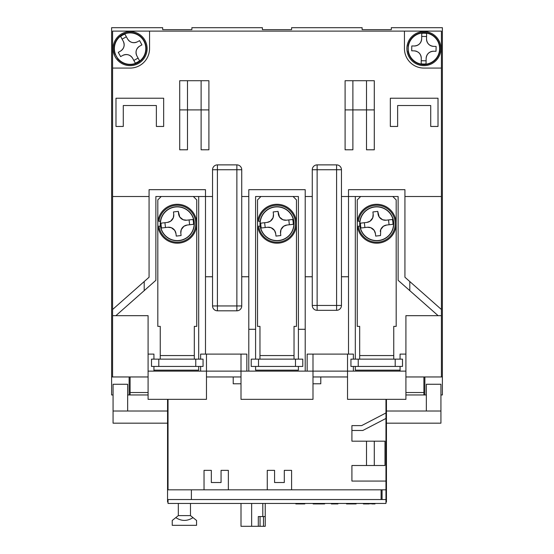 <?xml version="1.0" encoding="UTF-8"?>
<svg xmlns="http://www.w3.org/2000/svg" width="554" height="554" viewBox="0 0 554 554"><rect width="100%" height="100%" fill="white"/><g stroke="black" fill="none" stroke-linecap="round" stroke-linejoin="round"><path stroke-width="0.83" d="M385.965 477.167L386.45 477.167L386.45 399.337M423.907 376.962L423.907 394.96L405.909 394.96L424.876 394.96L424.876 376.962M405.909 376.962L442.39 376.962L442.39 27.7L391.311 27.7L391.311 29.646L362.129 29.646L362.129 27.7L291.591 27.7L291.591 29.646L262.409 29.646L262.409 27.7L191.871 27.7L191.871 29.646L162.689 29.646L162.689 27.7L111.61 27.7L111.61 376.962L112.587 376.962L112.587 309.499L149.068 277.242L149.068 189.683L205.492 189.683L205.492 196.497L212.549 196.497M129.124 376.962L129.124 394.96L148.091 394.96L130.093 394.96L130.093 392.53L148.091 392.53M167.55 399.337L167.55 499.549L168.035 499.549L168.035 503.441L385.965 503.441L385.965 499.549L168.035 499.549M381.097 489.819L191.386 489.819L191.386 499.549L381.097 499.549L381.097 489.819L385.965 489.819L385.965 481.059L351.915 481.059L351.915 465.499L384.988 465.499L384.988 441.171L351.915 441.171L351.915 425.611L361.637 425.611L385.965 412.959L385.965 418.443L362.828 430.472L351.915 430.472M385.965 501.979L386.45 501.979L386.45 499.549L385.965 499.549L385.965 489.819M129.124 394.96L127.662 394.96L129.124 394.96M113.071 394.96L111.61 394.96L111.61 376.962M442.39 376.962L442.39 394.96L440.929 394.96M426.338 394.96L424.876 394.96L426.338 394.96M386.45 499.549L386.45 477.167M267.27 489.819L267.27 470.36L274.569 470.36L274.569 482.52L284.299 482.52L284.299 470.36L291.591 470.36L291.591 489.819M441.413 376.962L441.413 31.107L112.587 31.107L112.587 309.499M385.965 412.959L385.965 399.337M168.035 399.337L168.035 489.819L191.386 489.819M130.093 376.962L130.093 392.53M115.883 315.669L155.875 280.31L155.875 196.497L205.492 196.497L205.492 354.103M305.212 196.497L312.269 196.497M341.451 196.497L348.508 196.497L348.508 354.103M404.932 196.497L441.413 196.497M441.413 68.073L423.907 68.073A19.459 19.459 0 0 1 404.448 48.614L404.448 31.107M149.552 31.107L149.552 48.614A19.459 19.459 0 0 1 130.093 68.073L112.587 68.073M112.587 196.497L149.068 196.497M241.731 196.497L248.788 196.497M198.685 366.436L198.685 370.155L153.929 370.155M441.413 309.499L404.932 277.242L404.932 189.683L348.508 189.683L348.508 196.497L398.125 196.497L398.125 280.31L409.801 290.635L409.801 281.543M438.117 315.669L409.801 290.635M400.071 370.155L355.315 370.155L355.315 366.436M305.212 371.125L305.212 189.683L248.788 189.683L248.788 371.125M255.595 366.436L255.595 370.155L298.405 370.155L298.405 366.436M298.405 359.144L298.405 196.497L255.595 196.497L255.595 359.144M212.549 276.758L205.492 276.758M248.788 276.758L241.731 276.758M198.685 196.497L198.685 359.144M355.315 359.144L355.315 196.497M312.269 276.758L305.212 276.758M348.508 276.758L341.451 276.758M144.199 290.635L144.199 281.543M397.634 126.45L397.634 105.53L430.714 105.53L430.714 126.45L438.013 126.45L438.013 98.231L390.341 98.231L390.341 126.45L397.634 126.45M123.286 126.45L123.286 105.53L156.367 105.53L156.367 126.45L163.659 126.45L163.659 98.231L115.987 98.231L115.987 126.45L123.286 126.45M352.884 109.907L352.884 80.725L366.506 80.725L366.506 149.795L374.289 149.795L374.289 109.907L345.1 109.907L345.1 149.795L352.884 149.795L352.884 109.907M366.506 80.725L374.289 80.725L374.289 109.907M352.884 80.725L345.1 80.725L345.1 109.907M241.731 305.947L241.731 169.739L236.87 169.739L236.87 305.947L241.731 305.947A4.861 4.861 0 0 1 236.87 310.808L236.87 305.947L217.41 305.947L217.41 169.739L236.87 169.739L236.87 164.877L217.41 164.877L217.41 169.739L212.549 169.739L212.549 305.947L217.41 305.947L217.41 310.808L236.87 310.808A4.861 4.861 0 0 0 241.731 305.947M341.451 305.455L341.451 169.739L336.59 169.739L336.59 305.455L341.451 305.455A4.861 4.861 0 0 1 336.59 310.323L336.59 305.455L317.13 305.455L317.13 169.739L336.59 169.739L336.59 164.877L317.13 164.877L317.13 169.739L312.269 169.739L312.269 305.455L317.13 305.455L317.13 310.323L336.59 310.323A4.861 4.861 0 0 0 341.451 305.455M179.711 109.907L179.711 149.795L187.494 149.795L187.494 80.725L179.711 80.725L179.711 109.907L201.116 109.907L201.116 149.795L208.9 149.795L208.9 109.907L201.116 109.907L201.116 80.725L208.9 80.725L208.9 109.907M255.595 329.291L248.788 329.291M305.212 329.291L298.405 329.291M187.494 80.725L201.116 80.725M236.87 164.877A4.861 4.861 0 0 1 241.731 169.739A4.861 4.861 0 0 0 236.87 164.877M212.549 169.739A4.861 4.861 0 0 1 217.41 164.877A4.861 4.861 0 0 0 212.549 169.739M217.41 310.808A4.861 4.861 0 0 1 212.549 305.947A4.861 4.861 0 0 0 217.41 310.808M336.59 164.877A4.861 4.861 0 0 1 341.451 169.739A4.861 4.861 0 0 0 336.59 164.877M312.269 169.739A4.861 4.861 0 0 1 317.13 164.877A4.861 4.861 0 0 0 312.269 169.739M317.13 310.323A4.861 4.861 0 0 1 312.269 305.455A4.861 4.861 0 0 0 317.13 310.323M385.965 418.443L385.965 481.059M204.031 489.819L204.031 470.36L211.33 470.36L211.33 482.52L221.06 482.52L221.06 470.36L228.359 470.36L228.359 489.819M366.506 441.171L366.506 465.499M374.289 441.171L374.289 465.499M382.073 489.819L382.073 499.549M363.41 503.441L363.41 503.925L364.068 503.925L364.068 503.441L374.109 503.925L374.109 503.441M304.783 503.441L304.783 503.925L295.836 503.925L295.836 503.441M324.623 503.441L324.623 503.925L323.972 503.925L323.972 503.441M321.791 503.441L321.791 503.925L323.972 503.925M314.693 503.441L314.693 503.925L321.791 503.925M313.162 503.441L313.162 503.925L314.693 503.925M337.919 503.441L337.919 503.925L331.368 503.925L331.368 503.441M356.118 503.441L356.118 503.925L346.52 503.925L346.52 503.441M364.941 503.925L369.116 503.925M374.982 503.441L374.982 503.925L372.122 503.925M364.068 503.925L369.137 503.925M158.797 359.144L158.797 366.436L151.498 366.436L151.498 359.144L203.062 359.144L203.062 366.436L195.763 366.436L195.763 359.144M160.251 359.144L160.251 355.557L194.309 355.557L194.309 359.144M161.228 196.497L157.821 199.897L157.821 326.375L160.251 326.375L160.251 355.557M194.309 355.557L194.309 326.375L196.739 326.375L196.739 199.897L193.332 196.497M158.797 366.436L195.763 366.436M258.517 359.144L258.517 366.436L251.218 366.436L251.218 359.144L302.782 359.144L302.782 366.436L295.483 366.436L295.483 359.144M259.971 359.144L259.971 355.557L294.029 355.557L294.029 359.144M260.948 196.497L257.541 199.897L257.541 326.375L259.971 326.375L259.971 355.557M294.029 355.557L294.029 326.375L296.459 326.375L296.459 199.897L293.052 196.497M258.517 366.436L295.483 366.436M358.237 359.144L358.237 366.436L350.938 366.436L350.938 359.144L402.502 359.144L402.502 366.436L395.203 366.436L395.203 359.144M359.691 359.144L359.691 355.557L393.749 355.557L393.749 359.144M360.668 196.497L357.261 199.897L357.261 326.375L359.691 326.375L359.691 355.557M393.749 355.557L393.749 326.375L396.179 326.375L396.179 199.897L392.772 196.497M358.237 366.436L395.203 366.436M175.798 517.616L172.239 520.462L172.239 525.331L196.559 525.331L196.559 520.462L193 517.616C187.266 521.321 181.532 521.321 175.798 517.616L178.319 515.601L190.479 515.601L193 517.616M178.319 503.441L178.319 515.601M190.479 503.441L190.479 515.601M241.004 503.441L241.004 526.3L251.641 526.3L251.641 503.441M251.641 526.3L258.303 526.3L258.303 516.57L262.797 516.57L262.797 503.441M260.048 516.57L260.048 526.3L258.303 526.3M265.228 503.441L265.228 526.3L263.482 526.3L263.482 516.57M265.228 516.57L262.797 516.57M263.482 526.3L260.048 526.3M167.55 499.549L167.55 501.979L168.035 501.979M167.55 411.013L127.662 411.013L127.662 384.261L113.071 384.261L113.071 423.173L167.55 423.173M386.45 423.173L440.929 423.173L440.929 384.261L426.338 384.261L426.338 411.013L386.45 411.013M127.662 411.013L113.071 411.013M440.929 411.013L426.338 411.013M411.698 50.809L411.795 45.947L414.226 45.996C418.651 45.636 421.13 43.247 421.663 38.842L421.774 33.358A15.408 15.408 0 0 1 426.635 33.448L426.525 38.939C426.892 43.364 429.274 45.843 433.678 46.377L436.109 46.425L436.019 51.287L433.581 51.238C429.156 51.598 426.677 53.987 426.144 58.392L426.04 63.876A15.408 15.408 0 0 1 421.172 63.786L421.282 58.295C420.922 53.87 418.54 51.39 414.129 50.857L411.698 50.809M439.71 48.925A15.81 15.81 0 0 0 424.212 32.811A15.81 15.81 0 0 0 408.097 48.309A15.81 15.81 0 0 0 423.595 64.423A15.81 15.81 0 0 0 439.71 48.925M426.144 58.592L426.144 58.392A7.299 7.299 0 0 1 433.581 51.238L433.782 51.245M426.04 63.876L426.095 60.822L421.234 60.725L421.179 63.731M436.019 51.287L436.06 48.856M421.774 33.358L421.712 36.412L426.573 36.509L426.525 38.939A7.299 7.299 0 0 0 433.678 46.377M426.573 36.509L426.635 33.503M414.025 45.989L414.226 45.996A7.299 7.299 0 0 0 421.663 38.842M411.795 45.947L411.747 48.378M421.234 60.725L421.282 58.295A7.299 7.299 0 0 0 418.131 52.152M416.864 51.446A7.299 7.299 0 0 0 414.129 50.857M408.284 46.183L408.035 46.183A16.052 16.052 0 0 1 432.626 35.137A16.052 16.052 0 0 1 432.626 62.096A16.052 16.052 0 0 1 408.035 51.051L408.284 51.051M440.929 48.614A17.029 17.029 0 0 0 423.907 31.592A17.029 17.029 0 0 0 406.878 48.614A17.029 17.029 0 0 0 423.907 65.642A17.029 17.029 0 0 0 440.929 48.614M123.175 41.093L123.272 41.266A7.299 7.299 0 0 1 120.398 51.176L118.265 52.346L120.613 56.612L118.265 52.346L120.398 51.176C124.054 48.655 125.01 45.352 123.272 41.266L120.627 36.46A15.408 15.408 0 0 1 124.892 34.113L127.538 38.919C130.058 42.575 133.362 43.531 137.447 41.792L139.58 40.622L141.921 44.888L139.795 46.058C136.139 48.579 135.183 51.882 136.914 55.968L139.56 60.774A15.408 15.408 0 0 1 135.301 63.121L132.655 58.315C130.135 54.659 126.831 53.703 122.746 55.435L120.793 56.515M143.943 40.996A15.81 15.81 0 0 0 122.476 34.764A15.81 15.81 0 0 0 116.243 56.238A15.81 15.81 0 0 0 137.717 62.47A15.81 15.81 0 0 0 143.943 40.996M139.56 60.774L138.091 58.101L133.826 60.441L135.301 63.121M139.58 40.622L141.921 44.888L139.795 46.058A7.299 7.299 0 0 0 136.914 55.968M128.306 40.054A7.299 7.299 0 0 0 137.447 41.792M127.538 38.919L124.913 34.154M120.627 36.46L122.102 39.133L126.36 36.793M133.826 60.441L132.655 58.315A7.299 7.299 0 0 0 122.746 55.435M115.343 54.306L115.135 54.43A16.052 16.052 0 0 1 130.924 32.589A16.052 16.052 0 0 1 144.379 55.94A16.052 16.052 0 0 1 117.559 58.648L117.773 58.523M144.85 40.117A17.029 17.029 0 0 0 121.596 33.863A17.029 17.029 0 0 0 115.343 57.117A17.029 17.029 0 0 0 138.597 63.371A17.029 17.029 0 0 0 144.85 40.117M161.602 227.992L167.897 227.265L161.602 227.992A16.246 16.246 0 0 1 161.048 223.158L167.336 222.431L161.048 223.158M186.864 220.18L192.958 219.481A16.246 16.246 0 0 1 193.512 224.315L187.224 225.035L193.512 224.315M183.949 226.254L187.224 225.035A7.299 7.299 0 0 0 183.949 226.254L181.255 229.654A7.299 7.299 0 0 1 183.949 226.254M180.812 233.123L181.255 229.654A7.299 7.299 0 0 0 180.812 233.123L181.089 235.54L176.255 236.094L175.978 233.677A7.299 7.299 0 0 0 174.759 230.402L175.978 233.677L176.255 236.094M167.897 227.265L171.359 227.708A7.299 7.299 0 0 1 174.759 230.402L171.359 227.708A7.299 7.299 0 0 0 167.897 227.265M194.191 221.787A17.029 17.029 0 0 0 175.327 206.822A17.029 17.029 0 0 0 160.369 225.686A17.029 17.029 0 0 0 179.233 240.651A17.029 17.029 0 0 0 194.191 221.787M170.611 221.212L167.336 222.431A7.299 7.299 0 0 0 170.611 221.212L173.305 217.812A7.299 7.299 0 0 1 170.611 221.212M173.748 214.35L173.305 217.812A7.299 7.299 0 0 0 173.748 214.35L173.471 211.933L178.305 211.379L178.582 213.789A7.299 7.299 0 0 0 179.801 217.064L178.305 211.379L173.471 211.933M186.663 220.208L183.201 219.765A7.299 7.299 0 0 1 179.801 217.064L183.201 219.765A7.299 7.299 0 0 0 186.663 220.208M192.958 219.481L189.08 219.924L189.641 224.758M165.48 227.542L164.919 222.708M160.431 221.302L158.956 221.302A18.483 18.483 0 0 1 187.217 208.152A18.483 18.483 0 0 1 187.217 239.321A18.483 18.483 0 0 1 158.956 226.171L160.431 226.171M196.739 223.733A19.459 19.459 0 0 0 177.28 204.281A19.459 19.459 0 0 0 157.821 223.733A19.459 19.459 0 0 0 177.28 243.192A19.459 19.459 0 0 0 196.739 223.733M267.617 227.265L271.079 227.708A7.299 7.299 0 0 0 267.617 227.265L261.322 227.992A16.246 16.246 0 0 1 260.768 223.158L267.056 222.431L260.768 223.158M286.584 220.18L292.678 219.481A16.246 16.246 0 0 1 293.232 224.315L286.944 225.035L293.232 224.315M283.669 226.254L286.944 225.035A7.299 7.299 0 0 0 283.669 226.254L280.975 229.654A7.299 7.299 0 0 1 283.669 226.254M280.553 233.317L280.975 229.654A7.299 7.299 0 0 0 280.532 233.123L280.809 235.54L275.975 236.094L275.698 233.677A7.299 7.299 0 0 0 274.479 230.402L275.698 233.677L275.975 236.094M293.911 221.787A17.029 17.029 0 0 0 275.047 206.822A17.029 17.029 0 0 0 260.089 225.686A17.029 17.029 0 0 0 278.953 240.651A17.029 17.029 0 0 0 293.911 221.787M270.331 221.212L267.056 222.431A7.299 7.299 0 0 0 270.331 221.212L273.025 217.812A7.299 7.299 0 0 1 270.331 221.212M273.468 214.35L273.025 217.812A7.299 7.299 0 0 0 273.468 214.35L273.191 211.933L278.025 211.379L278.302 213.789A7.299 7.299 0 0 0 279.521 217.064L278.025 211.379L273.191 211.933M286.383 220.208L282.921 219.765A7.299 7.299 0 0 1 279.521 217.064L282.921 219.765A7.299 7.299 0 0 0 286.383 220.208M271.079 227.708A7.299 7.299 0 0 1 274.479 230.402L271.079 227.708M292.678 219.481L288.8 219.924L289.361 224.758M261.322 227.992L265.2 227.542L264.639 222.708M260.151 221.302L258.676 221.302A18.483 18.483 0 0 1 286.937 208.152A18.483 18.483 0 0 1 286.937 239.321A18.483 18.483 0 0 1 258.676 226.171L260.151 226.171M296.459 223.733A19.459 19.459 0 0 0 277 204.281A19.459 19.459 0 0 0 257.541 223.733A19.459 19.459 0 0 0 277 243.192A19.459 19.459 0 0 0 296.459 223.733M361.042 227.992L367.337 227.265L361.042 227.992A16.246 16.246 0 0 1 360.488 223.158L366.776 222.431L360.488 223.158M386.103 220.208L382.641 219.765A7.299 7.299 0 0 0 386.103 220.208L392.398 219.481A16.246 16.246 0 0 1 392.952 224.315L386.664 225.035L392.952 224.315M383.389 226.254L386.664 225.035A7.299 7.299 0 0 0 383.389 226.254L380.695 229.654A7.299 7.299 0 0 1 383.389 226.254M375.695 236.094L375.418 233.677L375.695 236.094L380.529 235.54L380.695 229.654A7.299 7.299 0 0 0 380.259 231.385M374.199 230.402L375.418 233.677A7.299 7.299 0 0 0 374.199 230.402L370.799 227.708A7.299 7.299 0 0 1 374.199 230.402M367.337 227.265L370.799 227.708A7.299 7.299 0 0 0 367.337 227.265M393.631 221.787A17.029 17.029 0 0 0 374.767 206.822A17.029 17.029 0 0 0 359.809 225.686A17.029 17.029 0 0 0 378.673 240.651A17.029 17.029 0 0 0 393.631 221.787M370.051 221.212L366.776 222.431A7.299 7.299 0 0 0 370.051 221.212L372.745 217.812A7.299 7.299 0 0 1 370.051 221.212M373.167 214.149L372.745 217.812A7.299 7.299 0 0 0 373.188 214.35L372.911 211.933L377.745 211.379L378.022 213.789A7.299 7.299 0 0 0 379.241 217.064L377.745 211.379L372.911 211.933M392.398 219.481L388.52 219.924L389.081 224.758M382.641 219.765A7.299 7.299 0 0 1 379.241 217.064L382.641 219.765M364.92 227.542L364.359 222.708M359.871 221.302L358.396 221.302A18.483 18.483 0 0 1 386.657 208.152A18.483 18.483 0 0 1 386.657 239.321A18.483 18.483 0 0 1 358.396 226.171L359.871 226.171M396.179 223.733A19.459 19.459 0 0 0 376.72 204.281A19.459 19.459 0 0 0 357.261 223.733A19.459 19.459 0 0 0 376.72 243.192A19.459 19.459 0 0 0 396.179 223.733M347.531 376.962L312.996 376.962M241.004 376.962L206.469 376.962M148.091 376.962L112.587 376.962M241.004 383.777L233.22 383.777L233.22 376.962M320.78 376.962L320.78 383.777L312.996 383.777M200.631 359.144L200.631 354.103L206.469 354.103L206.469 399.337L148.091 399.337L148.091 315.669L112.587 315.669M307.158 371.125L307.158 354.103L312.996 354.103L312.996 399.337L241.004 399.337L241.004 371.125L148.091 371.125M441.413 315.669L405.909 315.669L405.909 399.337L347.531 399.337L347.531 371.125L241.004 371.125L241.004 354.103L206.469 354.103M405.909 371.125L347.531 371.125L347.531 354.103L353.369 354.103L353.369 359.144M153.929 359.144L153.929 354.103L148.091 354.103M153.929 366.436L153.929 371.125M200.631 371.125L200.631 366.436M246.842 371.125L246.842 354.103L241.004 354.103M312.996 354.103L347.531 354.103M353.369 366.436L353.369 371.125M400.071 359.144L400.071 354.103L405.909 354.103M400.071 371.125L400.071 366.436M423.907 392.53L405.909 392.53M439.606 48.925A15.706 15.706 0 0 1 423.595 64.319A15.706 15.706 0 0 1 408.201 48.309A15.706 15.706 0 0 1 424.212 32.915A15.706 15.706 0 0 1 439.606 48.925M143.853 41.044A15.706 15.706 0 0 1 137.669 62.38A15.706 15.706 0 0 1 116.333 56.189A15.706 15.706 0 0 1 122.524 34.854A15.706 15.706 0 0 1 143.853 41.044M194.018 221.808A16.849 16.849 0 0 1 179.212 240.471A16.849 16.849 0 0 1 160.542 225.665A16.849 16.849 0 0 1 175.348 207.002A16.849 16.849 0 0 1 194.018 221.808M293.738 221.808A16.849 16.849 0 0 1 278.932 240.471A16.849 16.849 0 0 1 260.262 225.665A16.849 16.849 0 0 1 275.068 207.002A16.849 16.849 0 0 1 293.738 221.808M393.458 221.808A16.849 16.849 0 0 1 378.652 240.471A16.849 16.849 0 0 1 359.982 225.665A16.849 16.849 0 0 1 374.788 207.002A16.849 16.849 0 0 1 393.458 221.808"/></g></svg>
